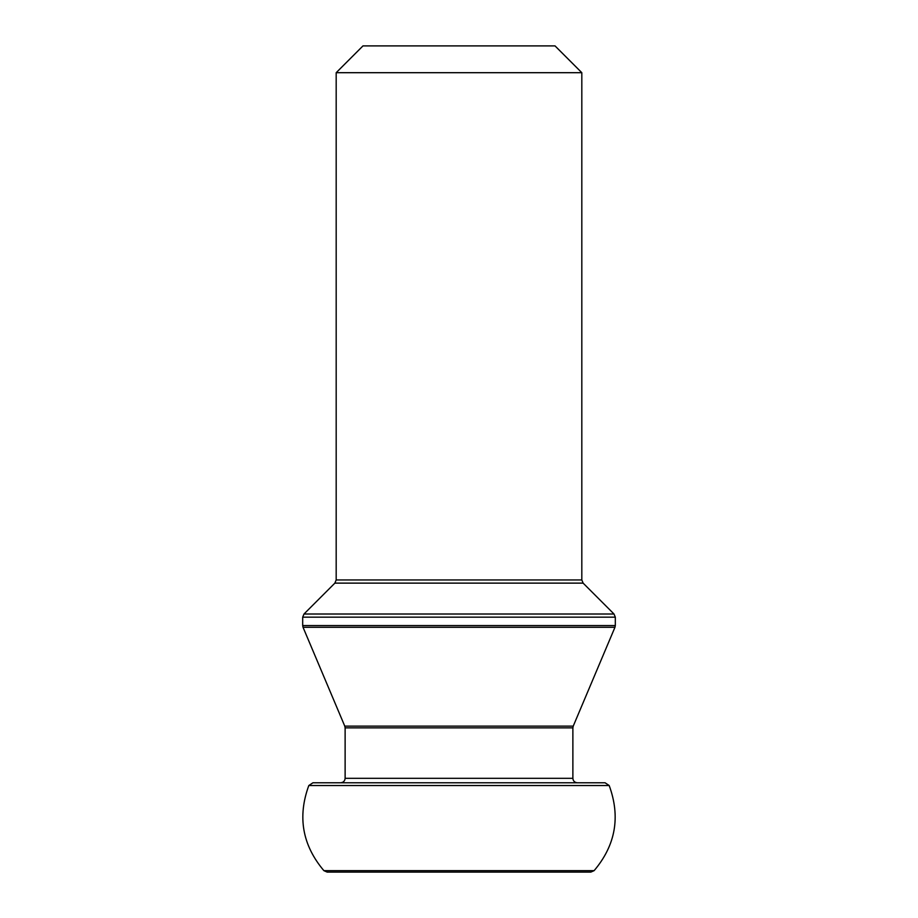 <?xml version="1.0" encoding="UTF-8"?>
<svg xmlns="http://www.w3.org/2000/svg" width="918" height="918" viewBox="0 0 918 918"><rect width="100%" height="100%" fill="white"/><g stroke="black" fill="none" stroke-linecap="round" stroke-linejoin="round"><path stroke-width="1.38" d="M336.183 72.694L581.817 72.694L581.817 579.958L336.183 579.958L336.183 72.694L362.977 45.9L555.023 45.9L581.817 72.694M459 872.1L327.164 872.1L590.836 872.1L594.118 870.654L323.882 870.654L327.164 872.1M605.077 782.779L312.923 782.779L308.804 785.544L609.196 785.544L605.077 782.779M336.183 579.958L334.875 583.125L583.125 583.125L614.004 614.004L303.996 614.004L302.688 617.16L615.312 617.16L615.312 625.571L302.688 625.571L302.688 617.16M614.957 627.304L573.234 726.127L344.766 726.127L303.043 627.304L614.957 627.304L615.312 625.571M572.878 727.859L572.878 778.315L345.122 778.315L345.122 727.859L572.878 727.859L573.234 726.127M594.118 870.654C615.622 845.203 620.648 816.825 609.196 785.544M323.882 870.654C302.378 845.203 297.352 816.825 308.804 785.544M581.817 579.958L583.125 583.125M334.875 583.125L303.996 614.004M614.004 614.004L615.312 617.16M302.688 625.571L303.043 627.304M344.766 726.127L345.122 727.859M572.878 778.315C573.119 781 574.611 782.492 577.353 782.779M345.122 778.315C344.881 781 343.389 782.492 340.647 782.779"/></g></svg>
